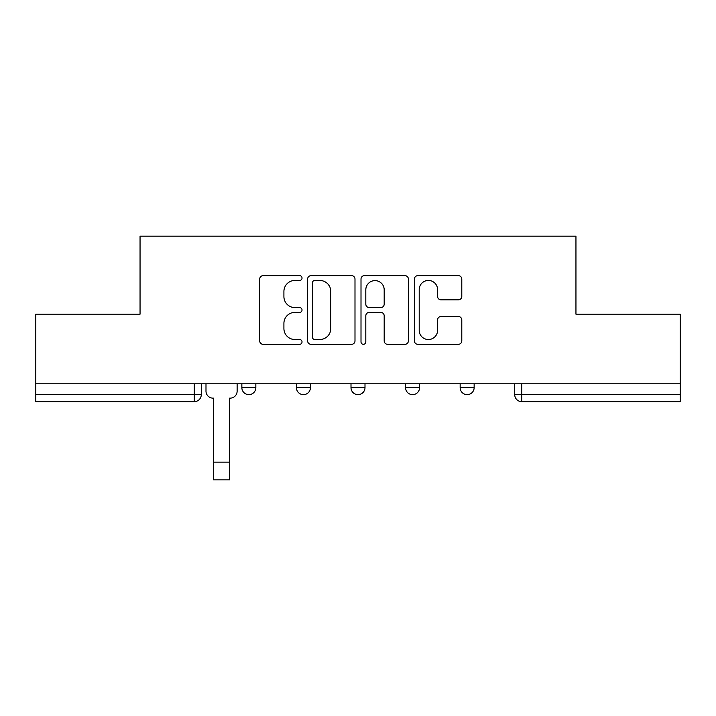 <?xml version="1.0" encoding="UTF-8"?>
<svg xmlns="http://www.w3.org/2000/svg" width="716" height="716" viewBox="0 0 716 716"><rect width="100%" height="100%" fill="white"/><g stroke="black" fill="none" stroke-linecap="round" stroke-linejoin="round"><path stroke-width="1.07" d="M302.027 278.05A2.408 2.408 0 0 0 299.628 275.642L263.139 275.642A3.437 3.437 0 0 0 259.702 279.079L259.702 340.888A3.437 3.437 0 0 0 263.139 344.324L299.628 344.324A2.408 2.408 0 0 0 302.027 341.917A2.408 2.408 0 0 0 299.628 339.518L294.903 339.518A10.991 10.991 0 0 1 283.912 328.528L283.912 323.381A10.991 10.991 0 0 1 294.903 312.391L299.628 312.391A2.408 2.408 0 0 0 302.027 309.983A2.408 2.408 0 0 0 299.628 307.585L294.903 307.585A10.991 10.991 0 0 1 283.912 296.594L283.912 291.439A10.991 10.991 0 0 1 294.903 280.457L299.628 280.457A2.408 2.408 0 0 0 302.027 278.05M405.578 387.651L405.578 383.803L405.578 387.651A6.999 6.999 0 0 0 412.577 394.641A6.999 6.999 0 0 1 405.578 387.651L419.567 387.651A6.999 6.999 0 0 1 412.577 394.641M296.433 387.651L296.433 383.803L296.433 387.651A6.999 6.999 0 0 0 303.423 394.641A6.999 6.999 0 0 1 296.433 387.651L310.422 387.651A6.999 6.999 0 0 1 303.423 394.641A6.999 6.999 0 0 0 310.422 387.651L310.422 383.803L310.422 387.651M458.356 299.852A3.437 3.437 0 0 0 461.793 296.424L461.793 279.079A3.437 3.437 0 0 0 458.356 275.642L417.84 275.642A3.437 3.437 0 0 0 414.403 279.079L414.403 340.888A3.437 3.437 0 0 0 417.84 344.324L458.356 344.324A3.437 3.437 0 0 0 461.793 340.888L461.793 319.945A3.437 3.437 0 0 0 458.356 316.508L441.011 316.508A3.437 3.437 0 0 0 437.583 319.945L437.583 330.327A9.183 9.183 0 0 1 428.392 339.518A9.183 9.183 0 0 1 419.209 330.327L419.209 289.64A9.183 9.183 0 0 1 428.392 280.457A9.183 9.183 0 0 1 437.583 289.64L437.583 296.424A3.437 3.437 0 0 0 441.011 299.852L458.356 299.852M35.8 383.803L35.8 314.181L140.05 314.181L140.05 236.173L575.95 236.173L575.95 314.181L680.2 314.181L680.2 383.803L35.8 383.803L35.8 394.641L201.277 394.641L201.277 383.803L201.277 394.641A6.999 6.999 0 0 1 194.278 401.64L35.8 401.64L35.8 394.641M354.993 279.079A3.437 3.437 0 0 0 351.565 275.642L311.039 275.642A3.437 3.437 0 0 0 307.611 279.079L307.611 340.888A3.437 3.437 0 0 0 311.039 344.324L351.565 344.324A3.437 3.437 0 0 0 354.993 340.888L354.993 279.079M364.435 275.642L404.961 275.642A3.437 3.437 0 0 1 408.389 279.079L408.389 340.888A3.437 3.437 0 0 1 404.961 344.324L387.616 344.324A3.437 3.437 0 0 1 384.188 340.888L384.188 315.819A3.437 3.437 0 0 0 380.751 312.391L369.25 312.391A3.437 3.437 0 0 0 365.813 315.819L365.813 341.917A2.408 2.408 0 0 1 363.406 344.324A2.408 2.408 0 0 1 361.007 341.917L361.007 279.079A3.437 3.437 0 0 1 364.435 275.642M514.723 383.803L514.723 394.641L680.2 394.641L680.2 401.64L521.722 401.64A6.999 6.999 0 0 1 514.723 394.641L514.723 383.803M680.2 383.803L680.2 394.641M474.144 383.803L474.144 387.651A6.999 6.999 0 0 1 467.145 394.641A6.999 6.999 0 0 1 460.155 387.651A6.999 6.999 0 0 0 467.145 394.641A6.999 6.999 0 0 0 474.144 387.651L474.144 383.803M460.155 383.803L460.155 387.651L474.144 387.651M419.567 383.803L419.567 387.651M364.999 383.803L364.999 387.651A6.999 6.999 0 0 1 358 394.641A6.999 6.999 0 0 1 351.001 387.651L364.999 387.651M351.001 383.803L351.001 387.651M255.845 383.803L255.845 387.651A6.999 6.999 0 0 1 248.855 394.641A6.999 6.999 0 0 1 241.856 387.651A6.999 6.999 0 0 0 248.855 394.641A6.999 6.999 0 0 0 255.845 387.651L255.845 383.803M241.856 383.803L241.856 387.651L255.845 387.651M521.722 383.803L521.722 401.64A6.999 6.999 0 0 1 514.723 394.641M314.816 280.457A2.408 2.408 0 0 0 312.418 282.856L312.418 337.111A2.408 2.408 0 0 0 314.816 339.518L319.801 339.518A10.991 10.991 0 0 0 330.783 328.528L330.783 291.439A10.991 10.991 0 0 0 319.801 280.457L314.816 280.457M384.188 289.81A9.183 9.183 0 0 0 374.996 280.627A9.183 9.183 0 0 0 365.813 289.81L365.813 304.148A3.437 3.437 0 0 0 369.25 307.585L380.751 307.585A3.437 3.437 0 0 0 384.188 304.148L384.188 289.81M205.993 391.151L205.993 383.803L205.993 391.151A6.999 6.999 0 0 0 212.992 398.141L213.52 398.141L213.52 431.381M212.992 398.141L213.52 398.141L213.52 479.827L229.612 479.827L229.612 398.141L230.131 398.141L229.612 398.141L229.612 431.381M237.13 391.151L237.13 383.803L237.13 391.151A6.999 6.999 0 0 1 230.131 398.141M194.278 383.803L194.278 401.64M229.612 462.16L213.52 462.16"/></g></svg>
